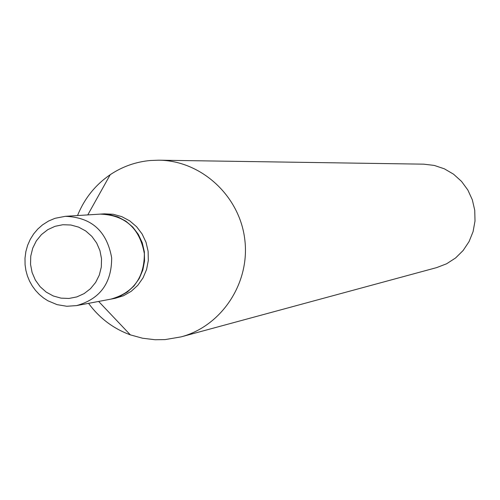 <?xml version="1.0" encoding="UTF-8"?>
<svg xmlns="http://www.w3.org/2000/svg" width="500" height="500" viewBox="0 0 500 500"><rect width="100%" height="100%" fill="white"/><g stroke="black" fill="none" stroke-linecap="round" stroke-linejoin="round"><path stroke-width="0.75" d="M65.356 216.325L100.138 214.119C125.056 215.019 139.794 228.194 144.35 253.644C144.369 277.738 133.188 292.9 110.812 299.144L76.562 305.6C99.994 299.056 111.694 283.137 111.669 257.844C106.888 231.112 91.45 217.275 65.356 216.325L55.056 218.3L48.544 221.044L42.512 224.881L37.812 229.025L33.694 233.863L30.275 239.319L27.637 245.269L25.863 251.6L25 258.163L25.081 264.8L25.9 270.4L27.387 275.856L29.525 281.075L32.262 285.963L35.55 290.45L39.325 294.469L43.513 297.956L47.812 300.738L57.081 304.644L66.812 306.269L76.562 305.6M77.531 215.556C84.412 198.538 95.312 184.919 110.231 174.688C122.406 166.575 135.756 161.85 150.281 160.506L158.894 160.194C201.1 160.588 239.481 195.662 244.744 239.156C250.394 282.6 221.869 326.069 181.069 336.881L165.094 339.6L155.019 339.731L142.506 338.212L130.331 334.856C113.344 328.631 99.419 318.125 88.544 303.337M100.244 214.112L104.362 213.85L113.225 214.275L121.819 216.656L129.738 220.881L136.619 226.756L142.137 234.019L146.031 242.319L148.119 251.281L148.312 260.481L146.588 269.488L143.031 277.887L137.819 285.281L131.188 291.331L123.45 295.763L114.969 298.363L110.913 299.125M158.894 160.194L423.688 164.163L434.244 165.419L444.344 168.806L453.562 174.2L461.512 181.375L467.856 190.031L472.331 199.806L474.75 210.294L475 221.05L473.081 231.631L469.069 241.588L463.137 250.5L455.538 258.006L446.587 263.788L436.662 267.606L181.069 336.881M100.35 214.106L109.262 214.531L117.9 216.925L125.869 221.175L132.787 227.087L138.331 234.387L142.25 242.738L144.356 251.75L144.544 261.006L142.812 270.069L139.238 278.512L133.994 285.95L127.331 292.038L119.55 296.488L111.019 299.106M30.544 264.413L30.75 256.163L32.713 248.181L36.337 240.869L41.45 234.587L47.794 229.65L55.056 226.306L62.869 224.731L70.85 225L78.587 227.113L85.7 230.956L91.831 236.344L96.656 243.006L99.944 250.606L101.525 258.756L101.306 267.056L99.319 275.075L95.65 282.406L90.494 288.694L84.106 293.612L76.819 296.919L68.987 298.45L61.019 298.131L53.306 295.981L46.231 292.119L40.15 286.725L35.362 280.087L32.106 272.519L30.544 264.413M98.637 301.438L130.331 334.856M87.775 214.9L110.231 174.688"/></g></svg>
